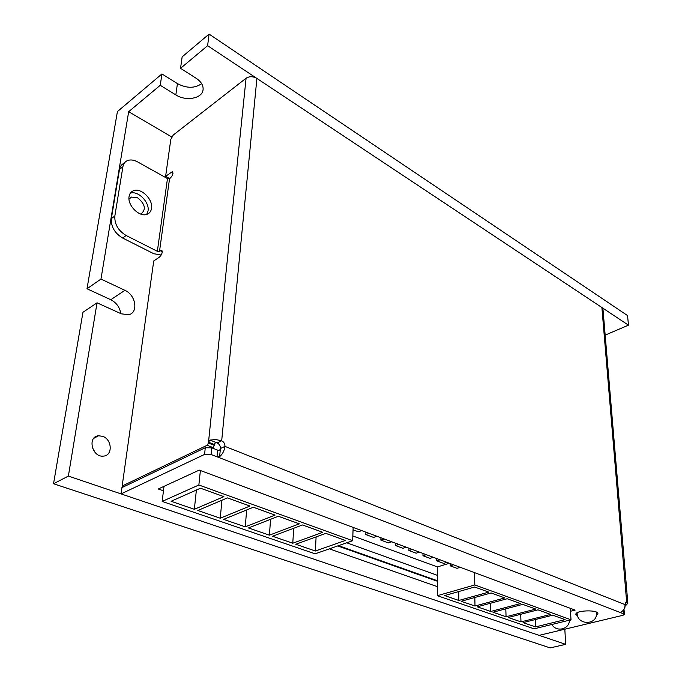 <?xml version="1.0" encoding="UTF-8"?>
<svg xmlns="http://www.w3.org/2000/svg" width="682" height="682" viewBox="0 0 682 682"><rect width="100%" height="100%" fill="white"/><g stroke="black" fill="none" stroke-linecap="round" stroke-linejoin="round"><path stroke-width="1.02" d="M624.883 606.835L624.985 606.247M625.104 606.92L624.422 608.335M204.574 454.417L205.273 447.733L211.778 447.844L211.105 454.519L204.574 454.417L121.055 493.904L539.112 635.36L622.981 615.283L624.431 614.431L620.773 612.7L621.106 612.01C623.791 610.441 625.096 607.969 625.027 604.593L626.664 602.129L601.891 307.522L256.901 78.421C252.979 76.248 249.373 76.188 246.074 78.234L173.296 135.01L170.798 139.443L165.615 176.323L169.613 178.556M207.132 445.269L208.419 443.061L214.327 445.389L213.031 447.58L207.132 445.269L122.155 486.044L153.74 260.959L159.528 257.046C162.231 254.045 162.836 251.82 161.344 250.379L159.511 251.334L169.554 178.607L170.423 177.959C172.938 175.129 173.552 173.049 172.282 171.719L165.615 176.323M246.074 78.234L208.419 443.061M214.327 445.389L214.404 444.553L208.504 442.234L209.954 440.086L217.166 442.942C215.648 442.447 214.728 442.985 214.404 444.553M212.162 447.989L213.031 447.58M122.155 486.044L123.936 486.65M211.778 447.844L217.66 450.137C219.178 450.632 220.098 450.094 220.414 448.526L219.621 456.676C222.554 454.203 224.327 450.776 224.949 446.386C224.966 443.786 223.884 441.919 221.684 440.785L215.759 439.54L209.954 440.086M625.027 604.593L224.949 446.386L220.414 448.526C220.439 445.926 219.357 444.067 217.166 442.942L221.684 440.785L256.901 78.421M219.621 456.676L217.004 456.795L620.773 612.7L620.731 612.223M625.479 602.419L626.664 602.129L627.849 603.246L625.044 606.272M601.891 307.522L602.982 309.202L627.832 603.101M205.273 447.733L121.933 487.613L121.055 493.904M437.307 581.217L337.726 545.932M623.996 609.197L624.422 614.363M569.18 622.069L570.612 619.895M596.281 615.437L597.875 613.749C598.643 609.555 575.48 610.16 575.83 614.312L577.688 616.11M163.458 490.801L158.275 488.985L199.246 470.103L575.131 610.1L570.493 611.26M437.315 586.622L329.372 548.857M211.105 454.519L217.004 456.795L217.66 450.137M169.554 178.607L167.465 178.565L157.346 251.3L159.511 251.334M157.346 251.3L126.144 235.503L122.632 238.027L153.8 253.73L161.259 255.017M122.632 238.027C114.678 233.176 110.919 226.697 111.362 218.598L114.849 215.998L122.913 166.715C123.442 163.774 124.917 161.753 127.329 160.645C130.364 159.426 133.808 159.852 137.645 161.924L167.465 178.565M146.724 214.395L148.037 210.943C149.776 202.204 137.9 190.252 130.296 193.228M111.362 218.598L119.486 169.417C120.023 166.476 121.498 164.456 123.919 163.339L124.474 162.896M129.086 196.45C127.193 205.384 139.622 217.601 147.065 214.276C149.563 213.296 151.046 211.343 151.523 208.402C153.305 199.434 140.842 187.243 133.331 190.764C130.995 191.753 129.58 193.645 129.086 196.45M114.849 215.998C114.414 224.122 118.182 230.618 126.144 235.503M129.009 199.229L131.447 197.064L137.594 197.806C145.095 203.935 146.306 209.263 141.225 213.79L140.501 213.995M68.371 476.079L97.049 302.808L82.957 312.288L53.528 483.743L68.371 476.079L565.685 644.345L564.824 629.205M628.472 325.169L627.551 315.578L209.084 34.1L182.145 56.87L180.542 68.328L207.609 45.694L628.472 325.169L605.173 335.109M117.406 111.592L86.998 288.767L100.97 279.066L128.668 111.695L160.244 85.293L161.949 73.937L117.406 111.592M95.148 452.533L92.181 447.187M120.748 313.575C119.819 307.352 116.503 302.731 110.791 299.722L86.998 288.767M53.528 483.743L550.169 647.9L565.685 644.345M102.607 436.31L98.523 435.781C87.04 436.531 92.087 457.631 103.434 456.096C112.956 455.729 112.198 439.361 102.607 436.31M97.049 302.808L121.302 313.831L128.71 314.717C138.685 312.74 135.82 294.922 124.891 290.319L100.97 279.066M128.668 111.695L171.702 136.971M160.244 85.293L175.837 94.917C185.828 101.473 202.034 98.6 203.04 90.007C203.568 85.651 201.292 81.755 196.211 78.311L180.542 68.328M207.609 45.694L209.084 34.1M161.949 73.937L177.431 83.613C186.698 88.464 194.771 88.472 201.642 83.639M534.083 628.838L437.341 595.693L474.8 584.951L571.005 619.802L534.083 628.838M437.273 566.861L437.341 595.693M570.314 608.301L571.005 619.802M474.561 572.641L474.8 584.951M522.744 604.371L492.95 612.223L506.061 616.741L535.788 609.069L522.744 604.371M537.936 609.844L508.218 617.491L520.988 621.89L550.647 614.422L537.936 609.844M444.638 595.574L458.841 600.467L488.772 592.121L474.621 587.023L444.638 595.574M461.177 601.277L474.996 606.034L504.868 597.926L491.1 592.965L461.177 601.277M552.735 615.181L523.094 622.615L535.549 626.911L565.114 619.64L552.735 615.181M477.272 606.818L490.733 611.464L520.537 603.57L507.135 598.745L477.272 606.818M490.52 603.238L490.733 611.464M535.225 619.571L535.549 626.911M474.834 597.475L474.996 606.034M458.739 591.55L458.841 600.467M520.698 614.277L520.988 621.89M505.805 608.83L506.061 616.741M338.511 545.66L437.307 580.706M346.72 542.795L437.29 575.31M352.841 535.967L437.469 566.93L449.378 563.264M412.235 549.428L408.919 550.51L408.936 548.2M408.919 550.51L416.165 553.204L419.49 552.13M353.753 527.646L353.123 527.877M353.054 529.812L358.365 531.781L361.69 530.605M426.301 554.662L422.976 555.728L422.985 553.434M422.976 555.728L430.069 558.353L433.385 557.305M440.052 559.786L436.736 560.826L436.727 558.549M436.736 560.826L443.667 563.392L446.983 562.369M453.496 564.798L450.188 565.813L450.171 563.554M450.188 565.813L456.974 568.328L460.282 567.322M369.141 533.375L365.816 534.543L365.884 532.165M365.816 534.543L373.574 537.416L376.899 536.265M384.179 538.976L380.854 540.11L380.906 537.757M380.854 540.11L388.425 542.923L391.749 541.798M398.868 544.449L395.543 545.557L395.577 543.222M395.543 545.557L402.951 548.302L406.267 547.203M315.135 553.827L162.171 501.423L198.863 484.996L352.671 540.715L315.135 553.827M163.995 486.351L162.171 501.423M353.14 527.416L352.671 540.715M200.389 470.529L198.863 484.996M278.324 516.265L248.478 527.953L269.416 535.165L299.347 523.836L278.324 516.265M302.476 524.97L272.536 536.248L292.783 543.222L322.774 532.284L302.476 524.97M171.088 501.27L194.344 509.292L223.909 496.649L200.499 488.21L171.088 501.27M197.806 510.486L220.243 518.218L249.953 506.035L227.387 497.903L197.806 510.486M325.8 533.375L295.792 544.262L315.374 551.013L345.424 540.451L325.8 533.375M223.585 519.369L245.256 526.836L275.085 515.098L253.312 507.246L223.585 519.369M246.654 509.966L245.256 526.836M316.098 536.896L315.374 551.013M221.94 500.213L220.243 518.218M196.39 490.034L194.344 509.292M293.695 528.277L292.783 543.222M270.558 519.309L269.416 535.165M625.01 604.32L625.965 604.695M623.834 613.885L623.51 609.947M160.398 250.729L162.248 251.667M171.225 172.137L173.023 173.151M122.913 166.715L119.486 169.417M177.431 83.613L175.837 94.917M110.791 299.722L124.891 290.319M577.415 612.641L577.108 613.314C577.33 625.726 597.756 625.232 596.469 612.82L596.051 611.967M577.074 612.828L577.117 613.527M625.709 602.197L626.349 602.044M161.344 250.379L161.975 250.703M172.282 171.719L172.81 172.017M130.552 192.87L133.331 190.764M129.444 198.564L131.447 197.064M93.681 438.398L98.523 435.781M203.125 89.351L203.04 90.007M551.849 624.49C556.273 632.564 569.692 629.281 569.393 620.194M596.418 612.129L596.452 612.615"/></g></svg>
